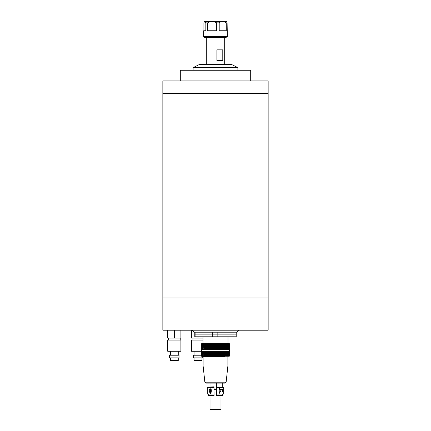 <?xml version="1.0" encoding="UTF-8"?>
<svg xmlns="http://www.w3.org/2000/svg" width="431" height="431" viewBox="0 0 431 431"><rect width="100%" height="100%" fill="white"/><g stroke="black" fill="none" stroke-linecap="round" stroke-linejoin="round"><path stroke-width="0.65" d="M162.886 297.961L268.152 297.961L162.886 297.961M268.152 93.285L162.848 93.285L162.848 80.915L268.152 80.915L268.152 93.285L162.848 93.285L162.848 330.211L268.152 330.211L268.152 93.285M226.13 37.346L227.347 36.689L203.653 36.689L204.31 37.346L226.13 37.346M225.505 21.55L205.495 21.55L225.505 21.55M227.347 36.689L227.099 22.865L226.593 21.674L226.033 21.55M226.264 22.865L226.264 30.763L219.207 30.763L219.207 22.865C221.572 20.952 223.926 20.952 226.264 22.865L227.099 22.865M216.604 22.865L216.604 30.763L207.607 30.763L207.607 22.865C210.619 20.952 213.62 20.952 216.604 22.865L219.207 22.865M203.901 30.763L203.901 22.865L204.407 21.674L205.835 22.865L205.835 30.763L203.653 30.763L203.653 36.689M192.463 330.211L193.783 332.188L237.217 332.188L238.537 330.211M237.874 70.253L237.874 67.619L193.126 67.619L193.126 70.253M237.874 67.619L231.296 64.327L199.704 64.327L193.126 67.619M250.707 80.915L250.707 70.253L180.293 70.253L180.293 80.915M216.885 49.851L222.784 49.851L222.784 60.378L216.885 60.378L216.885 49.851M178.256 357.854L178.256 360.483L170.358 360.483L170.358 357.854M179.043 357.854L169.566 357.854L169.566 355.219L179.043 355.219L179.043 357.854M180.228 340.086L180.228 338.109M168.381 340.086L168.381 338.109M178.256 355.219L178.256 351.27M170.358 355.219L170.358 351.27M180.885 351.27L167.724 351.27L167.724 340.086L180.885 340.086L180.885 351.27M180.885 330.211L180.885 338.109L167.724 338.109L167.724 330.211M174.307 330.211L174.307 338.109M201.961 357.854L201.961 360.483L194.063 360.483L194.063 357.854M202.753 356.534L202.753 357.854L193.277 357.854L193.277 355.219L201.153 355.219M192.091 340.086L192.091 338.109M194.063 355.219L194.063 351.27M201.385 351.27L191.434 351.27L191.434 340.086L202.996 340.086M202.996 338.109L191.434 338.109L191.434 330.211M198.012 336.794L198.012 338.109M236.199 332.188L236.199 334.149L217.844 334.16L236.199 334.16L236.199 336.794L194.801 336.794L194.801 334.16L212.262 334.149L194.801 334.149L194.801 332.188M217.844 332.188L217.844 334.149L212.262 334.149L217.844 334.16L217.844 336.794M210.037 396.024L210.037 409.45L220.963 409.45L220.963 396.024M222.779 390.761L222.757 391.747L222.779 390.761M222.396 390.761L222.428 389.441L220.586 389.441L220.031 390.761L220.586 392.075L222.428 392.075L222.396 390.761M210.77 392.188L210.77 389.333M214.018 392.075L214.018 389.441M209.159 390.761L210.053 388.39L210.948 390.761L210.053 393.126L209.159 390.761M214.029 386.812L208.259 387.076L214.062 386.812L214.062 389.441M214.062 392.075L214.062 396.024L210.005 396.024M210.053 387.469L214.002 387.469L214.002 394.047L210.053 394.047C210.802 393.842 211.217 392.743 211.298 390.761C211.217 388.773 210.802 387.679 210.053 387.469L207.257 387.469L207.257 394.047L207.257 387.469M208.879 383.127L225.084 383.127L205.916 383.127L204.87 382.184L226.13 382.184L227.875 366.016L227.875 356.534M204.87 382.184L203.125 366.016L227.875 366.016M201.293 344.816L201.681 344.428L229.319 344.428L229.319 343.636L201.945 343.372L224.228 343.372M201.945 356.534L224.594 356.534M201.681 356.275L229.319 356.205L229.707 355.817M225.79 351.502L225.79 355.683L225.171 356.168L224.977 351.017L225.79 351.502L226.092 351.502L225.984 351.017L226.776 351.502L226.873 351.017L227.643 351.502L227.638 351.017L229.109 351.502L228.839 351.017L229.513 351.502L229.157 351.017L229.755 351.502L229.33 351.017L229.847 351.502L229.357 351.017L229.847 351.502L229.847 355.683L229.308 356.168L229.755 355.683L229.755 351.502M201.185 351.502L201.185 355.683L201.649 356.168L201.153 355.683L201.153 351.502L201.643 351.017L201.185 351.502L201.746 351.017L201.363 351.502L202.004 351.017L201.697 351.502L202.408 351.017L202.182 351.502L202.953 351.017L202.812 351.502L203.637 351.017L203.583 351.502L204.45 351.017L204.483 351.502L205.388 351.017L205.501 351.502L206.433 351.017L206.632 351.502L207.58 351.017L207.861 351.502L208.814 351.017L209.17 351.502L210.118 351.017L210.549 351.502L211.481 351.017L211.987 351.502L212.892 351.017L213.458 351.502L214.326 351.017L214.956 351.502L215.78 351.017L216.454 351.502L217.224 351.017L217.946 351.502L218.652 351.017L219.411 351.502L220.047 351.017L220.834 351.502L221.389 351.017L222.197 351.502L222.579 351.502L222.671 351.017L223.845 351.502L224.077 351.017L224.686 351.502L224.686 355.683L225.02 355.683M224.686 355.683L223.872 356.168L223.845 351.502M223.484 351.502L223.484 355.683L223.845 355.683M223.484 355.683L222.671 356.168L222.579 351.502M222.197 351.502L222.197 355.683L222.579 355.683M222.197 355.683L221.626 356.168L221.238 355.683L221.238 351.502M220.834 351.502L220.834 355.683L221.238 355.683M220.834 355.683L220.295 356.168L219.832 355.683L219.832 351.502M219.411 351.502L219.411 355.683L219.832 355.683M219.411 355.683L218.91 356.168L218.377 355.683L218.377 351.502M217.946 351.502L217.946 355.683L218.377 355.683M217.946 355.683L217.488 356.168L216.89 355.683L216.89 351.502M216.454 351.502L216.454 355.683L216.89 355.683M216.454 355.683L216.039 356.168L215.392 355.683L215.392 351.502M214.956 351.502L214.956 355.683L215.392 355.683M214.956 355.683L214.59 356.168L213.895 355.683L213.895 351.502M213.458 351.502L213.458 355.683L213.895 355.683M213.458 355.683L213.151 356.168L212.413 355.683L212.413 351.502M211.987 351.502L211.987 355.683L212.413 355.683M211.987 355.683L211.734 356.168L210.964 355.683L210.964 351.502M210.549 351.502L210.549 355.683L210.964 355.683M210.549 355.683L210.36 356.168L209.563 355.683L209.563 351.502M209.17 351.502L209.17 355.683L209.563 355.683M209.17 355.683L209.046 356.168L208.232 355.683L208.232 351.502M207.861 351.502L207.861 355.683L208.232 355.683M207.861 355.683L207.796 356.168L206.977 355.683L206.977 351.502M206.632 351.502L206.632 355.683L206.977 355.683M206.632 355.683L206.638 356.168L205.819 355.683L205.819 351.502M205.501 351.502L205.501 355.683L205.819 355.683M205.501 355.683L205.571 356.168L204.768 355.683L204.768 351.502M204.483 351.502L204.483 355.683L204.768 355.683M204.483 355.683L204.612 356.168L203.831 355.683L203.831 351.502M203.583 351.502L203.831 355.683M203.583 355.683L203.777 356.168L203.023 355.683L203.023 351.502M202.812 351.502L203.023 355.683M202.812 355.683L203.066 356.168L202.349 355.683L202.349 351.502M202.182 351.502L202.349 355.683M202.182 355.683L202.495 356.168L201.821 355.683L201.821 351.502M201.697 351.502L201.821 355.683M201.697 355.683L202.064 356.168L201.444 355.683L201.444 351.502M201.363 351.502L201.444 355.683M201.363 355.683L201.783 356.168L201.223 355.683L201.223 351.502M201.643 356.168L201.153 355.683M201.293 351.362L201.681 350.974L229.319 350.974L229.319 349.66L229.707 349.272M201.153 351.502L201.643 351.017M224.686 351.502L225.02 351.502M201.681 350.974L201.681 349.66L229.319 349.66M225.79 344.956L225.79 349.132L225.171 349.622L224.977 344.466L225.79 344.956L226.092 344.956L225.984 344.466L226.776 344.956L226.873 344.466L227.643 344.956L227.638 344.466L229.109 344.956L228.839 344.466L229.513 344.956L229.157 344.466L229.755 344.956L229.33 344.466L229.847 344.956L229.357 344.466L229.847 344.956L229.847 349.132L229.308 349.622L229.755 349.132L229.755 344.956M201.185 344.956L201.185 349.132L201.649 349.622L201.153 349.132L201.153 344.956L201.643 344.466L201.185 344.956L201.746 344.466L201.363 344.956L202.004 344.466L201.697 344.956L202.408 344.466L202.182 344.956L202.953 344.466L202.812 344.956L203.637 344.466L203.583 344.956L204.45 344.466L204.483 344.956L205.388 344.466L205.501 344.956L206.433 344.466L206.632 344.956L207.58 344.466L207.861 344.956L208.814 344.466L209.17 344.956L210.118 344.466L210.549 344.956L211.481 344.466L211.987 344.956L212.892 344.466L213.458 344.956L214.326 344.466L214.956 344.956L215.78 344.466L216.454 344.956L217.224 344.466L217.946 344.956L218.652 344.466L219.411 344.956L220.047 344.466L220.834 344.956L221.389 344.466L222.197 344.956L222.579 344.956L222.671 344.466L223.845 344.956L224.077 344.466L224.686 344.956L224.686 349.132L225.02 349.132M224.686 349.132L223.872 349.622L223.845 344.956M223.484 344.956L223.484 349.132L223.845 349.132M223.484 349.132L222.671 349.622L222.579 344.956M222.197 344.956L222.197 349.132L222.579 349.132M222.197 349.132L221.626 349.622L221.238 349.132L221.238 344.956M220.834 344.956L220.834 349.132L221.238 349.132M220.834 349.132L220.295 349.622L219.832 349.132L219.832 344.956M219.411 344.956L219.411 349.132L219.832 349.132M219.411 349.132L218.91 349.622L218.377 349.132L218.377 344.956M217.946 344.956L217.946 349.132L218.377 349.132M217.946 349.132L217.488 349.622L216.89 349.132L216.89 344.956M216.454 344.956L216.454 349.132L216.89 349.132M216.454 349.132L216.039 349.622L215.392 349.132L215.392 344.956M214.956 344.956L214.956 349.132L215.392 349.132M214.956 349.132L214.59 349.622L213.895 349.132L213.895 344.956M213.458 344.956L213.458 349.132L213.895 349.132M213.458 349.132L213.151 349.622L212.413 349.132L212.413 344.956M211.987 344.956L211.987 349.132L212.413 349.132M211.987 349.132L211.734 349.622L210.964 349.132L210.964 344.956M210.549 344.956L210.549 349.132L210.964 349.132M210.549 349.132L210.36 349.622L209.563 349.132L209.563 344.956M209.17 344.956L209.17 349.132L209.563 349.132M209.17 349.132L209.046 349.622L208.232 349.132L208.232 344.956M207.861 344.956L207.861 349.132L208.232 349.132M207.861 349.132L207.796 349.622L206.977 349.132L206.977 344.956M206.632 344.956L206.632 349.132L206.977 349.132M206.632 349.132L206.638 349.622L205.819 349.132L205.819 344.956M205.501 344.956L205.501 349.132L205.819 349.132M205.501 349.132L205.571 349.622L204.768 349.132L204.768 344.956M204.483 344.956L204.483 349.132L204.768 349.132M204.483 349.132L204.612 349.622L203.831 349.132L203.831 344.956M203.583 344.956L203.831 349.132M203.583 349.132L203.777 349.622L203.023 349.132L203.023 344.956M202.812 344.956L203.023 349.132M202.812 349.132L203.066 349.622L202.349 349.132L202.349 344.956M202.182 344.956L202.349 349.132M202.182 349.132L202.495 349.622L201.821 349.132L201.821 344.956M201.697 344.956L201.821 349.132M201.697 349.132L202.064 349.622L201.444 349.132L201.444 344.956M201.363 344.956L201.444 349.132M201.363 349.132L201.783 349.622L201.223 349.132L201.223 344.956M201.643 349.622L201.153 349.132M201.153 344.956L201.643 344.466M224.686 344.956L225.02 344.956M219.19 390.761C219.282 392.743 219.745 393.842 220.586 394.047L216.637 394.047L216.561 390.761L216.637 387.469L220.586 387.469C219.745 387.679 219.282 388.773 219.19 390.761M216.696 396.024L222.342 396.024L216.664 396.024L216.653 395.631L222.741 395.631L222.741 394.047M210.667 392.479A5.264 5.264 0 0 1 210.517 391.946L210.517 391.946A5.253 5.253 90 0 1 210.393 391.089L210.5 391.089A5.129 5.129 90 0 1 210.5 390.432L210.393 390.432A5.253 5.253 90 0 1 210.517 389.576L210.517 389.576A5.264 5.264 0 0 1 210.667 389.037M216.653 383.127L216.653 387.469L223.829 387.469L223.829 394.047L216.653 394.047L216.653 395.631M225.79 349.132L226.092 349.132L226.092 344.956M226.776 344.956L226.776 349.132L227.045 344.956M227.643 344.956L227.643 349.132L227.87 344.956M228.376 344.956L228.376 349.132L228.565 344.956M228.969 344.956L228.969 349.132L229.109 344.956M229.411 344.956L229.411 349.132L229.513 344.956M229.701 344.956L229.755 349.132M229.836 344.956L229.836 349.132M225.79 355.683L226.092 355.683L226.092 351.502M226.776 351.502L226.776 355.683L227.045 351.502M227.643 351.502L227.643 355.683L227.87 351.502M228.376 351.502L228.376 355.683L228.565 351.502M228.969 351.502L228.969 355.683L229.109 351.502M229.411 351.502L229.411 355.683L229.513 351.502M229.701 351.502L229.755 355.683M229.836 351.502L229.836 355.683M224.863 343.372L228.134 343.372M229.357 349.622L229.847 349.132L229.357 349.622M229.701 349.132L229.157 349.622L229.513 349.132M229.411 349.132L228.839 349.622L229.109 349.132M228.969 349.132L228.371 349.622L228.565 349.132M228.376 349.132L227.767 349.622L227.87 349.132M227.643 349.132L227.024 349.622L227.045 349.132M226.776 349.132L226.156 349.622L226.092 349.132M229.357 356.168L229.847 355.683L229.357 356.168M229.701 355.683L229.157 356.168L229.513 355.683M229.411 355.683L228.839 356.168L229.109 355.683M228.969 355.683L228.371 356.168L228.565 355.683M228.376 355.683L227.767 356.168L227.87 355.683M227.643 355.683L227.024 356.168L227.045 355.683M226.776 355.683L226.156 356.168L226.092 355.683M205.388 356.168L205.388 351.017M205.388 349.622L205.388 344.466M203.637 356.168L203.637 355.823M203.637 351.357L203.637 351.017M227.024 356.168L227.024 355.742M227.024 351.443L227.024 351.017M226.156 356.168L226.156 351.017M225.171 356.168L225.171 351.017M224.077 356.168L224.077 351.017M223.872 356.168L223.872 351.017M222.892 356.168L222.892 351.017M222.671 356.168L222.671 351.017M221.626 356.168L221.626 351.017M221.389 356.168L221.389 351.017M220.295 356.168L220.295 351.017M220.047 356.168L220.047 351.017M218.91 356.168L218.91 351.017M218.652 356.168L218.652 351.017M217.488 356.168L217.488 351.017M217.224 356.168L217.224 351.017M216.039 356.168L216.039 351.017M215.78 356.168L215.78 351.017M214.59 356.168L214.59 351.017M214.326 356.168L214.326 351.017M213.151 356.168L213.151 351.017M212.892 356.168L212.892 351.017M211.734 356.168L211.734 351.017M211.481 356.168L211.481 351.017M210.36 356.168L210.36 351.017M210.118 356.168L210.118 351.017M209.046 356.168L209.046 351.017M208.814 356.168L208.814 351.017M207.796 356.168L207.796 351.017M207.58 356.168L207.58 351.017M206.433 356.168L206.433 351.017M204.45 356.168L204.45 351.017M203.637 349.622L203.637 349.277M203.637 344.811L203.637 344.466M227.024 349.622L227.024 349.191M227.024 344.897L227.024 344.466M226.156 349.622L226.156 344.466M225.171 349.622L225.171 344.466M224.077 349.622L224.077 344.466M223.872 349.622L223.872 344.466M222.892 349.622L222.892 344.466M222.671 349.622L222.671 344.466M221.626 349.622L221.626 344.466M221.389 349.622L221.389 344.466M220.295 349.622L220.295 344.466M220.047 349.622L220.047 344.466M218.91 349.622L218.91 344.466M218.652 349.622L218.652 344.466M217.488 349.622L217.488 344.466M217.224 349.622L217.224 344.466M216.039 349.622L216.039 344.466M215.78 349.622L215.78 344.466M214.59 349.622L214.59 344.466M214.326 349.622L214.326 344.466M213.151 349.622L213.151 344.466M212.892 349.622L212.892 344.466M211.734 349.622L211.734 344.466M211.481 349.622L211.481 344.466M210.36 349.622L210.36 344.466M210.118 349.622L210.118 344.466M209.046 349.622L209.046 344.466M208.814 349.622L208.814 344.466M207.796 349.622L207.796 344.466M207.58 349.622L207.58 344.466M206.433 349.622L206.433 344.466M204.45 349.622L204.45 344.466M210.053 394.047L207.257 394.047M208.658 396.024L208.259 395.631L214.024 395.631L214.029 396.024M214.024 395.631L214.002 394.047M208.259 395.631L208.259 394.047L214.024 394.047M208.259 387.076L208.259 387.469L214.002 387.469M214.024 387.469L214.024 387.076M207.607 22.865L205.835 22.865M234.976 336.794L234.976 332.188M195.895 332.188L195.895 336.794M212.262 336.794L212.262 332.188M223.721 394.047L223.721 387.469M204.407 21.674L204.967 21.55M224.713 64.327L224.713 37.346M206.287 64.327L206.287 37.346M202.996 343.372L202.996 336.794M228.004 343.372L228.004 336.794M210.037 386.812L210.037 383.127M222.757 389.775L222.428 389.441M216.567 392.075L213.991 392.075M203.125 366.016L203.125 356.534M201.681 356.205L201.293 355.817M201.681 349.66L201.293 349.272M201.681 344.428L201.681 343.636M222.741 387.469L222.741 383.127M222.741 395.631L222.342 396.024M229.319 344.428L229.707 344.816M229.319 350.974L229.707 351.362M226.13 382.184L225.084 383.127M216.567 389.441L213.991 389.441M222.757 391.747L222.428 392.075"/></g></svg>
